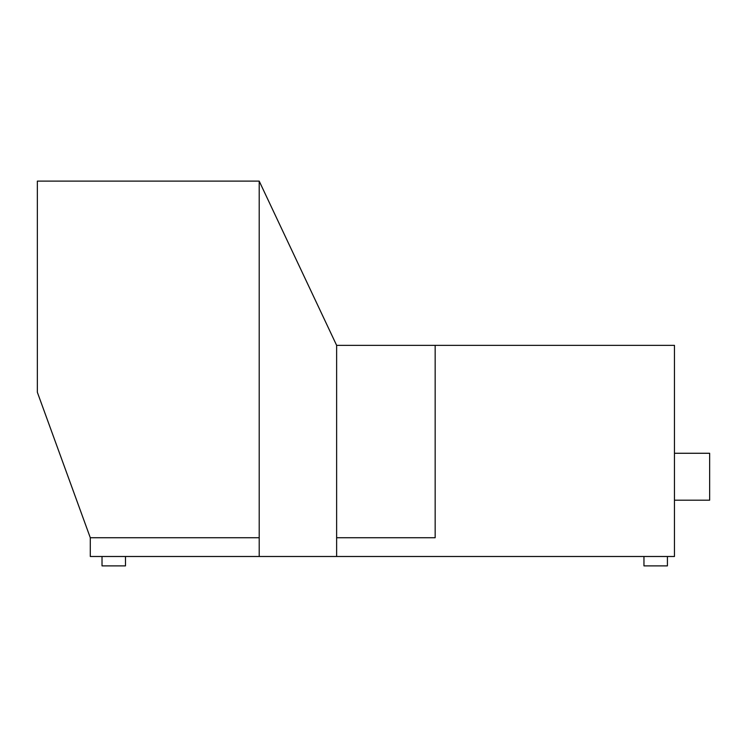 <?xml version="1.0" encoding="UTF-8"?>
<svg xmlns="http://www.w3.org/2000/svg" width="747" height="747" viewBox="0 0 747 747"><rect width="100%" height="100%" fill="white"/><g stroke="black" fill="none" stroke-linecap="round" stroke-linejoin="round"><path stroke-width="1.12" d="M37.35 392.268L90.294 537.728L259.209 537.728L259.209 181.119L37.35 181.119L37.35 392.268M336.626 345.347L336.626 537.728L435.165 537.728L435.165 345.347L336.626 345.347L259.209 181.119M259.209 537.728L90.294 537.728L90.294 556.496L259.209 556.496L259.209 537.728M674.457 345.347L435.165 345.347L435.165 537.728L336.626 537.728L336.626 556.496L674.457 556.496L674.457 345.347M259.209 556.496L336.626 556.496M667.416 556.496L667.416 565.881L643.961 565.881L643.961 556.496M125.487 556.496L125.487 565.881L102.022 565.881L102.022 556.496M674.457 453.27L709.65 453.27L709.65 500.191L674.457 500.191"/></g></svg>
